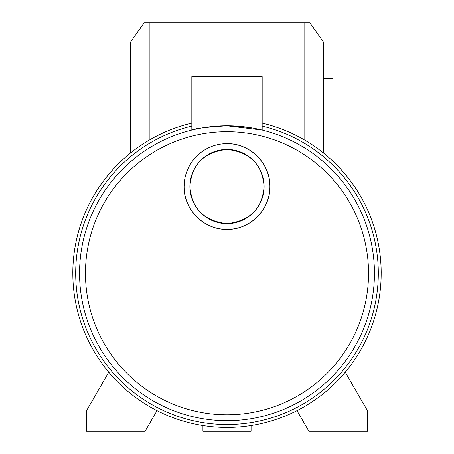 <?xml version="1.0" encoding="UTF-8"?>
<svg xmlns="http://www.w3.org/2000/svg" width="454" height="454" viewBox="0 0 454 454"><rect width="100%" height="100%" fill="white"/><g stroke="black" fill="none" stroke-linecap="round" stroke-linejoin="round"><path stroke-width="0.68" d="M251.09 425.551L251.09 431.3L202.91 431.3L202.91 425.551M381.19 273.257A154.19 154.19 0 0 0 262.174 123.136A154.19 154.19 0 0 1 227 427.447A154.19 154.19 0 0 1 191.826 123.136A154.19 154.19 0 0 0 72.81 273.257M233.367 125.951L227 125.815L262.174 130.071L262.174 76.664L191.826 76.664L191.826 130.071M220.723 125.945L227 125.815C205.634 127.216 193.909 128.635 191.826 130.071C193.875 128.641 205.6 127.216 227 125.815L226.552 125.815M85.46 273.257A141.54 141.54 0 0 0 227 414.797A141.54 141.54 0 0 0 368.54 273.257A141.54 141.54 0 0 0 227 131.717A141.54 141.54 0 0 0 85.46 273.257M184.313 182.434L184.114 186.526C183.405 208.613 203.324 229.923 227 229.412C250.682 229.889 270.584 208.67 269.886 186.526C270.561 164.399 250.767 143.192 227 143.64M269.886 186.526A42.886 42.886 0 0 0 227 143.64A42.886 42.886 0 0 0 184.114 186.526A42.886 42.886 0 0 0 227 229.412A42.886 42.886 0 0 0 269.886 186.526M264.103 186.526C262.293 208.67 249.927 221.036 227 223.629C204.079 221.036 191.713 208.664 189.897 186.526A37.103 37.103 0 0 0 227 223.629A37.103 37.103 0 0 0 264.103 186.526A37.103 37.103 0 0 0 227 149.423A37.103 37.103 0 0 0 189.897 186.526C191.696 164.388 204.067 152.022 227 149.423C249.944 152.033 262.316 164.399 264.103 186.526M224.072 125.843L220.275 125.968M199.76 128.351L197.609 128.771M199.845 128.334L201.463 128.039M202.365 127.886L205.038 127.46M209.345 126.876L216.206 126.212M79.558 273.257A147.442 147.442 0 0 1 227 125.815A147.442 147.442 0 0 1 374.442 273.257A147.442 147.442 0 0 1 227 420.699A147.442 147.442 0 0 1 79.558 273.257A147.442 147.442 0 0 1 227 125.815A147.442 147.442 0 0 1 374.442 273.257M249.03 127.466L227 125.815L244.672 126.876M130.633 41.972L323.367 41.972L323.367 78.593L333.003 78.593L333.003 117.143L323.367 117.143L323.367 152.896L323.367 41.972L309.872 22.7L144.128 22.7L130.633 41.972L130.633 152.896M333.003 97.865L323.367 97.865M367.695 411.063L367.695 431.3L308.913 431.3L296.99 410.649A154.19 154.19 0 0 0 345.256 372.195L367.695 411.063M157.01 410.649L145.087 431.3L86.305 431.3L86.305 411.063L108.744 372.195M191.826 126.104A151.296 151.296 0 0 0 227 424.552A151.296 151.296 0 0 0 262.174 126.104M149.905 139.724L149.905 22.7M304.095 139.724L304.095 22.7"/></g></svg>

